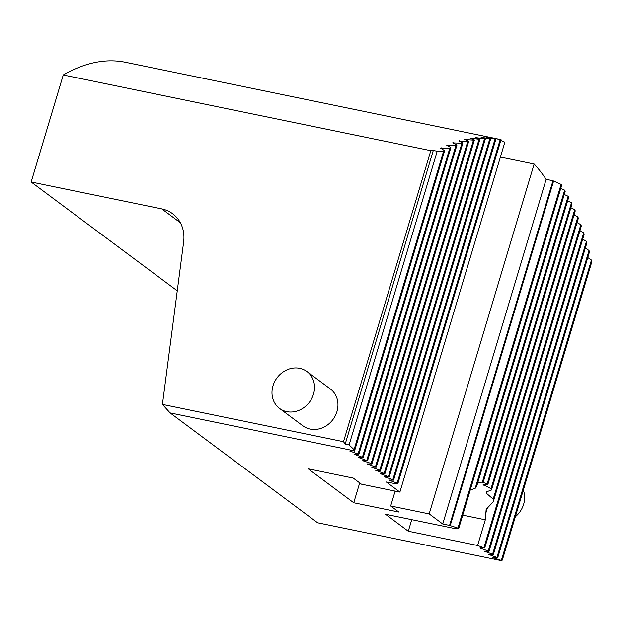 <?xml version="1.0" encoding="UTF-8"?>
<svg xmlns="http://www.w3.org/2000/svg" width="623" height="623" viewBox="0 0 623 623"><rect width="100%" height="100%" fill="white"/><g stroke="black" fill="none" stroke-linecap="round" stroke-linejoin="round"><path stroke-width="0.93" d="M306.975 371.557L330.408 389.009A22.973 20.263 126.7 0 1 336.942 411.608A22.973 20.263 126.7 0 1 302.957 425.859L279.525 408.408A22.973 20.263 126.7 0 1 272.555 397.599A22.973 20.263 126.7 0 1 288.348 369.291A22.973 20.263 126.7 0 1 306.975 371.557A22.973 20.263 126.7 0 1 313.953 382.374A22.973 20.263 126.7 0 1 298.152 410.674A22.973 20.263 126.7 0 1 279.525 408.408M489.935 137.34A373.341 162.58 101.6 0 0 489.834 137.317L125.558 62.3A373.341 162.58 101.6 0 0 63.258 74.978L430.82 150.673L343.507 441.691L345.189 444.113L349.106 444.923L437.214 151.241L433.297 150.439L430.82 150.673M437.214 151.241L443.592 151.264A373.341 162.58 -78.4 0 1 444.643 150.696L440.562 148.103M440.663 148.258L449.853 148.072A373.341 162.58 -78.4 0 1 450.888 147.589L446.746 145.19M446.847 145.338L455.974 145.393A373.341 162.58 -78.4 0 1 456.978 144.988L452.781 142.776M452.882 142.901L461.939 143.189A373.341 162.58 -78.4 0 1 462.92 142.862L458.785 140.938L467.772 141.437A373.341 162.58 -78.4 0 1 468.737 141.187L464.548 139.42L473.48 140.12A373.341 162.58 -78.4 0 1 474.415 139.949L470.186 138.329L470.879 138.22L479.056 139.225A373.341 162.58 -78.4 0 1 479.975 139.116L475.699 137.636L484.515 138.727A373.341 162.58 -78.4 0 1 485.41 138.688L481.096 137.348L489.857 138.618A373.341 162.58 -78.4 0 1 490.737 138.641L486.376 137.434L495.083 138.89A373.341 162.58 -78.4 0 1 495.947 138.968L491.547 137.893L500.199 139.521A373.341 162.58 -78.4 0 1 501.048 139.661L496.617 138.719M458.785 140.938L459.509 140.728L459.361 141.211M464.548 139.42L465.256 139.264L465.14 139.669M470.186 138.329L470.778 138.547M475.699 137.636L476.299 137.847M481.096 137.348L481.704 137.535M486.376 137.434L486.991 137.605M491.547 137.893L492.17 138.041M489.834 137.317A373.341 162.58 101.6 0 0 489.733 137.301L496.562 138.703M442.735 523.998L546.145 179.315L552.975 180.725L449.565 525.407L442.735 523.998L429.177 513.897L390.683 505.969L398.821 512.036L353.747 502.753L308.19 468.815L353.257 478.098L361.395 484.157L399.888 492.084L504.856 142.192A373.341 162.58 101.6 0 0 500.791 140.51M546.145 179.315A373.341 162.58 101.6 0 0 534.145 164.013L500.394 157.058M429.177 513.897L534.145 164.013M390.683 505.969L395.146 491.103M353.747 502.753L359.705 482.895M399.888 492.084L386.322 481.984L393.191 483.261M345.189 444.113L433.297 150.439M349.106 444.923L354.074 449.635L354.168 450.803L170.11 412.901L317.644 522.79L501.702 560.7L502.333 560.061L591.85 261.699A373.341 162.58 -78.4 0 0 591.461 260.048L501.344 560.427L501.702 560.7M449.565 525.407L457.952 528.102L458.676 528.647L454.821 528.538L385.505 514.263L408.291 531.232L477.607 545.499L484.71 548.038L480.029 547.905L480.574 548.302L489.047 551.269L484.211 551.176L493.385 554.501L488.549 554.408L497.722 557.733L492.894 557.64L501.344 560.427M354.168 450.803L349.698 450.974L358.871 454.307L354.035 454.214L363.209 457.539L358.373 457.446L367.547 460.771L362.711 460.677L371.16 463.465L371.884 464.003L367.056 463.909L376.222 467.234L371.394 467.141L380.567 470.466L375.731 470.373L384.905 473.698L380.069 473.605L389.243 476.93L384.407 476.836L392.856 479.624L393.58 480.162L388.752 480.068L397.926 483.393L393.152 483.386M560.755 188.38L564.648 190.147A373.341 162.58 -78.4 0 1 565.24 191.144L476.548 486.75A30.153 13.13 101.6 0 0 475.185 488.346L470.248 490.06M564.243 194.446L568.121 196.276A373.341 162.58 -78.4 0 1 568.69 197.335L483.051 482.778A30.153 13.13 101.6 0 0 482.101 482.981L477.763 482.716M477.607 545.499L485.317 519.792L486.15 509.326L493.268 501.811A30.153 13.13 101.6 0 0 493.182 499.14L486.454 493.299L486.197 491.96L491.508 489.982A30.153 13.13 101.6 0 0 491.01 488.705L483.129 484.484L487.926 484.235A30.153 13.13 101.6 0 0 487.202 483.697L483.113 482.568M408.291 531.232L411.756 519.668M552.975 180.725L561.074 184.377A373.341 162.58 -78.4 0 1 561.673 185.311L458.676 528.647M567.623 200.886L571.478 202.786A373.341 162.58 -78.4 0 1 572.023 203.916L487.926 484.235M570.886 207.716L574.718 209.686A373.341 162.58 -78.4 0 1 575.247 210.87L491.508 489.982M574.024 214.935L577.833 216.975A373.341 162.58 -78.4 0 1 578.346 218.237L493.268 501.811M577.046 222.559L580.831 224.685A373.341 162.58 -78.4 0 1 581.321 226.017L484.71 548.038M579.935 230.619L583.696 232.823A373.341 162.58 -78.4 0 1 584.164 234.225L489.047 551.269M582.692 239.123L586.43 241.413A373.341 162.58 -78.4 0 1 586.874 242.892L493.385 554.501M585.309 248.102L589.023 250.477A373.341 162.58 -78.4 0 1 589.436 252.042L497.722 557.733M587.777 257.572L591.461 260.048M63.258 74.978L31.15 181.986L177.259 290.816M31.15 181.986L161.778 208.884A34.46 30.402 126.7 0 1 172.618 213.72A34.46 30.402 126.7 0 1 183.653 241.88L162.432 404.405L343.507 441.691M170.11 412.901L162.432 404.405M443.592 151.264L354.074 449.635M500.199 139.521L397.201 482.856M501.048 139.661L397.926 483.393M495.083 138.89L392.856 479.624M495.947 138.968L393.58 480.162M489.857 138.618L388.518 476.393M490.737 138.641L389.243 476.93M484.515 138.727L384.181 473.161M485.41 138.688L384.905 473.698M479.056 139.225L379.843 469.929M479.975 139.116L380.567 470.466M473.48 140.12L375.498 466.697M474.415 139.949L376.222 467.234M467.772 141.437L371.16 463.465M468.737 141.187L371.884 464.003M461.939 143.189L366.822 460.233M462.92 142.862L367.547 460.771M455.974 145.393L362.485 457.002M456.978 144.988L363.209 457.539M449.853 148.072L358.147 453.77M450.888 147.589L358.871 454.307M444.643 150.696L354.526 451.075M561.074 184.377L457.952 528.102M564.648 190.147L475.185 488.346M568.121 196.276L482.101 482.981M571.478 202.786L487.202 483.697M574.718 209.686L491.01 488.705M577.833 216.975L493.182 499.14M580.831 224.685L483.985 547.5M583.696 232.823L488.323 550.732M586.43 241.413L492.661 553.964M589.023 250.477L496.998 557.196M515.338 516.732A22.973 20.263 -53.3 0 0 518.118 514.061A22.973 20.263 -53.3 0 0 523.328 490.106M462.725 515.143L485.317 519.792M389.562 480.045L389.445 480.434M385.224 476.813L385.107 477.202M380.887 473.581L380.77 473.971M453.63 142.636L453.458 143.197M447.61 145.003L447.415 145.65M441.442 147.869L441.224 148.593M553.567 181.137L450.195 525.68M483.814 484.414L483.596 485.146M486.96 491.633L486.454 493.299M487.599 507.184L485.8 513.196M489.367 554.384L489.25 554.774M493.704 557.616L493.587 558.006M161.778 208.884L180.359 222.73"/></g></svg>
